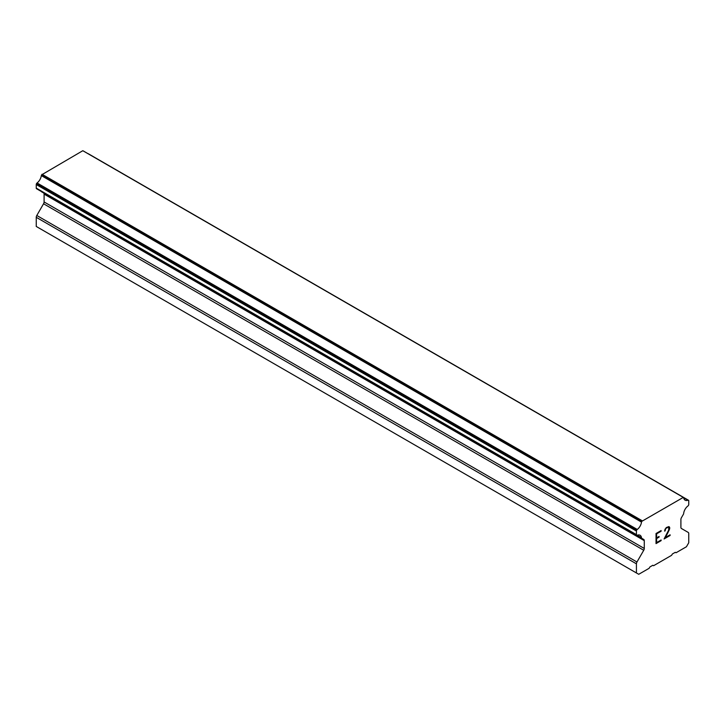 <?xml version="1.0" encoding="UTF-8"?>
<svg xmlns="http://www.w3.org/2000/svg" width="725" height="725" viewBox="0 0 725 725"><rect width="100%" height="100%" fill="white"/><g stroke="black" fill="none" stroke-linecap="round" stroke-linejoin="round"><path stroke-width="1.09" d="M656.623 533.836L656.623 537.877L656.605 533.827L661.1 531.235L656.623 533.836M656.623 537.877L659.07 536.464L659.07 537.134L659.052 536.473M659.07 537.134L656.623 538.548L659.052 537.125M656.623 538.548L656.623 542.59L656.605 538.539M656.623 542.59L661.118 539.998L661.118 540.669L661.1 540.007M656.034 543.587L661.1 540.66L656.034 543.605L656.034 533.5L661.118 530.573L661.118 531.244L661.1 530.582M665.206 530.772L665.188 530.211L664.617 531.108L665.033 529.277L666.32 527.564L668.849 526.595L669.701 527.582L669.266 526.83M669.701 527.582L669.701 528.579L669.683 527.573M669.701 528.579L669.275 529.794L669.683 528.57M669.275 529.794L668.024 532.395L669.266 529.785M668.042 532.404L665.323 537.569L668.024 532.395M665.323 537.569L670.099 534.805L670.099 535.485L670.09 534.814M664.617 531.099L665.188 530.763M665.595 529.105L665.206 530.22L665.595 529.105M666.366 528.217L667.933 527.293L666.366 528.217M667.942 527.302L668.704 527.293L667.942 527.302M668.722 527.302L668.713 530.002L664.091 538.956L670.09 535.476M670.099 535.485L664.091 538.956M637.23 535.24A7.178 4.151 -60 0 1 640.066 535.258A7.178 4.151 -60 0 1 641.498 537.705L637.23 535.24A1.305 0.752 -60 0 1 636.713 535.24L636.695 535.231A1.305 0.752 -60 0 1 636.423 534.633L636.423 531.044A1.305 0.752 -60 0 1 636.695 530.138L636.74 530.066A1.305 0.752 -60 0 1 637.248 529.467A7.178 4.151 -60 0 0 641.498 522.109A1.305 0.752 -60 0 1 641.888 521.293L683.285 497.395A1.305 0.752 -60 0 1 683.448 497.45A1.305 0.752 -60 0 1 683.675 497.758A7.178 4.151 -60 0 0 685.107 500.196A7.178 4.151 -60 0 0 687.925 500.214A1.305 0.752 -60 0 1 688.442 500.214L688.478 500.241A1.305 0.752 -60 0 1 688.75 500.839L688.75 504.419A1.305 0.752 -60 0 1 688.478 505.334L688.46 505.37A1.305 0.752 -60 0 1 687.943 505.968A7.178 4.151 -60 0 0 683.675 513.354A1.305 0.752 -60 0 1 683.285 514.478L681.446 517.668A2.61 1.504 -60 0 0 680.902 519.49L680.902 527.311A2.61 1.504 -60 0 0 681.446 528.507L688.206 532.413A2.61 1.504 -60 0 1 688.75 533.609L688.75 542.753L686.439 546.75L676.053 552.749L675.283 552.305L672.365 553.991L671.595 555.323L653.588 565.717L652.817 565.273L649.89 566.968L649.12 568.3L638.734 574.291L636.423 572.958L636.423 563.823A2.61 1.504 -60 0 1 636.967 562.002L643.737 550.275L43.554 203.77L36.794 215.488A2.61 1.504 120 0 0 36.25 217.31L36.25 226.454L638.734 574.291M643.737 550.275A2.61 1.504 -60 0 0 644.271 548.463L644.271 540.632A2.61 1.504 -60 0 0 643.737 539.436L641.888 538.376A1.305 0.752 -60 0 1 641.77 538.331A1.305 0.752 -60 0 1 641.498 537.705M43.708 193.04A2.61 1.504 -60 0 1 44.098 194.128L44.098 201.949A2.61 1.504 -60 0 1 43.554 203.77M41.37 191.518A1.305 0.752 120 0 0 41.597 191.817A1.305 0.752 120 0 0 41.715 191.862L641.67 538.249M636.695 535.231L36.54 188.727A1.305 0.752 120 0 1 36.25 188.119L36.25 184.54A1.305 0.752 120 0 1 36.522 183.624L36.558 183.561A1.305 0.752 120 0 1 37.075 182.963A7.178 4.151 -60 0 0 41.325 175.604A1.305 0.752 120 0 1 41.715 174.788L82.804 150.709L682.977 497.214M88.26 153.709L688.442 500.214L88.26 153.709A1.305 0.752 120 0 0 87.97 153.655M642.196 520.758L42.023 174.254M641.888 521.293L41.715 174.788M641.498 522.109L41.325 175.604M636.713 535.24L36.54 188.727L636.713 535.24M643.737 539.436L641.888 538.376L643.737 539.436M636.423 572.958L36.25 226.454M687.925 500.214L683.675 497.758M637.248 529.467L37.075 182.963M636.74 530.066L36.558 183.561M636.695 530.138L36.522 183.624M636.423 531.044L36.25 184.54M636.423 534.633L36.25 188.119M644.271 540.632L44.098 194.128M644.271 548.463L44.098 201.949M636.967 562.002L36.794 215.488M636.423 563.823L36.25 217.31M683.448 497.45L83.266 150.936M641.77 538.331L41.597 191.817"/></g></svg>
